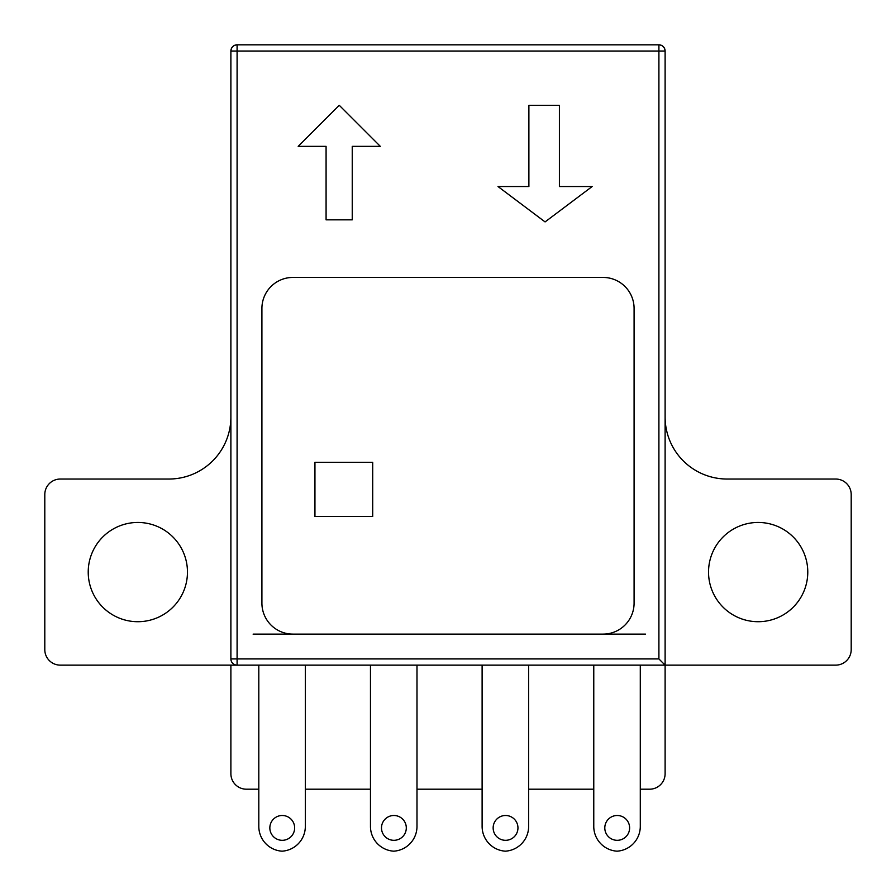<?xml version="1.0" encoding="UTF-8"?>
<svg xmlns="http://www.w3.org/2000/svg" width="896" height="896" viewBox="0 0 896 896"><rect width="100%" height="100%" fill="white"/><g stroke="black" fill="none" stroke-linecap="round" stroke-linejoin="round"><path stroke-width="1.34" d="M604.8 827.904A12.41 12.41 0 0 0 617.21 840.314A12.41 12.41 0 0 0 629.619 827.904A12.41 12.41 0 0 0 617.21 815.494A12.41 12.41 0 0 0 604.8 827.904M269.842 827.904A12.41 12.41 0 0 0 282.24 840.314A12.41 12.41 0 0 0 294.65 827.904A12.41 12.41 0 0 0 282.24 815.494A12.41 12.41 0 0 0 269.842 827.904M381.494 827.904A12.41 12.41 0 0 0 393.904 840.314A12.41 12.41 0 0 0 406.302 827.904A12.41 12.41 0 0 0 393.904 815.494A12.41 12.41 0 0 0 381.494 827.904M493.147 827.904A12.41 12.41 0 0 0 505.557 840.314A12.41 12.41 0 0 0 517.955 827.904A12.41 12.41 0 0 0 505.557 815.494A12.41 12.41 0 0 0 493.147 827.904M88.222 572.085A49.627 49.627 0 0 0 137.85 621.712A49.627 49.627 0 0 0 187.466 572.085A49.627 49.627 0 0 0 137.85 522.458A49.627 49.627 0 0 0 88.222 572.085M807.778 572.085A49.627 49.627 0 0 1 758.15 621.712A49.627 49.627 0 0 1 708.534 572.085A49.627 49.627 0 0 1 758.15 522.458A49.627 49.627 0 0 1 807.778 572.085M237.093 44.822L658.907 44.822L658.907 51.027L237.093 51.027L237.093 658.93L658.907 658.93L658.907 51.027L665.112 51.027L665.112 665.134L237.093 665.134A6.205 6.205 0 0 1 230.888 658.93L230.888 51.027C231.291 47.286 233.352 45.214 237.093 44.822A6.205 6.205 0 0 0 230.888 51.027A6.205 6.205 0 0 1 237.093 44.822L237.093 51.027L230.888 51.027M230.888 417.01A62.026 62.026 0 0 1 168.862 479.035L60.312 479.035A15.512 15.512 0 0 0 44.8 494.547L44.8 649.622A15.512 15.512 0 0 0 60.312 665.134L237.093 665.134L237.093 658.93L230.888 658.93M258.81 789.197L246.4 789.197A15.512 15.512 0 0 1 230.888 773.685L230.888 665.134L237.093 665.134M665.112 417.01A62.026 62.026 0 0 0 727.138 479.035L835.688 479.035A15.512 15.512 0 0 1 851.2 494.547L851.2 649.622A15.512 15.512 0 0 1 835.688 665.134L665.112 665.134L658.907 658.93M292.925 634.122L603.075 634.122A31.013 31.013 0 0 0 634.088 603.098L634.088 308.459A31.013 31.013 0 0 0 603.075 277.435L292.925 277.435A31.013 31.013 0 0 0 261.912 308.459L261.912 603.098A31.013 31.013 0 0 0 292.925 634.122L253.098 634.122M314.944 462.291L314.944 516.51L372.702 516.51L372.702 462.291L314.944 462.291M528.64 665.134L528.64 826.414A24.808 24.808 0 0 1 505.378 851.178A24.808 24.808 0 0 1 482.115 826.414L482.115 665.134M416.987 665.134L416.987 826.414A24.808 24.808 0 0 1 393.725 851.178A24.808 24.808 0 0 1 370.462 826.414L370.462 665.134M258.81 665.134L258.81 826.414A24.808 24.808 0 0 0 282.072 851.178A24.808 24.808 0 0 0 305.334 826.414L305.334 665.134M640.293 665.134L640.293 826.414A24.808 24.808 0 0 1 617.03 851.178A24.808 24.808 0 0 1 593.768 826.414L593.768 665.134M640.293 789.197L649.6 789.197A15.512 15.512 0 0 0 665.112 773.685L665.112 665.134M305.334 789.197L370.462 789.197M416.987 789.197L482.115 789.197M528.64 789.197L593.768 789.197M326.077 146.35L298.189 146.35L339.248 105.291L380.307 146.35L352.24 146.35L352.24 219.845L326.077 219.845L326.077 146.35M559.406 186.536L592.144 186.536L545.07 221.917L497.997 186.536L528.886 186.536L528.886 105.291L559.406 105.291L559.406 186.536M665.112 51.027C664.709 47.286 662.648 45.214 658.907 44.822A6.205 6.205 0 0 1 665.112 51.027A6.205 6.205 0 0 0 658.907 44.822M645.501 634.122L603.075 634.122"/></g></svg>
